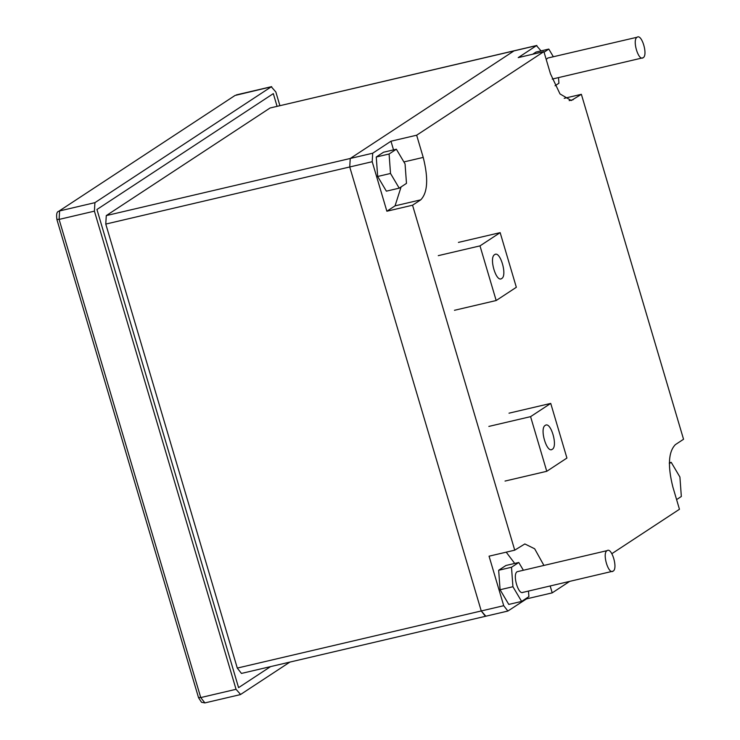 <?xml version="1.0" encoding="UTF-8"?>
<svg xmlns="http://www.w3.org/2000/svg" width="740" height="740" viewBox="0 0 740 740"><rect width="100%" height="100%" fill="white"/><g stroke="black" fill="none" stroke-linecap="round" stroke-linejoin="round"><path stroke-width="1.11" d="M401.099 186.906L395.058 205.85L386.872 211.224L372.202 161.709L372.701 153.217L390.97 141.22L416.648 135.207L543.891 51.615L518.213 57.627L536.482 45.621L514.013 50.884L350.233 158.48L514.013 50.884L270.054 108.003L106.273 215.599L105.774 224.081L237.29 668.081L241.453 673.428L485.412 616.309L481.25 610.962L349.733 166.963L350.233 158.48L349.733 166.963L481.25 610.962L485.791 616.143M543.863 565.332L534.659 548.784L524.845 543.946L514.735 550.172L489.057 556.184L503.718 605.699L507.88 611.046L526.538 598.873L526.362 598.299M514.716 563.436L506.216 552.16M543.891 51.615L550.468 73.815L559.995 93.925L571.262 100.529L581.372 94.313L683.547 439.264L675.361 444.638C668.405 451.807 667.582 465.95 672.882 487.068L679.459 509.268L611.86 553.677M569.569 581.455L552.216 592.86L526.538 598.873M552.216 592.86L550.181 585.997M390.97 141.22L393.532 149.887M514.735 550.172L412.55 205.211L386.872 211.224M416.648 135.207L423.225 157.407C428.525 178.525 427.692 192.668 420.746 199.837L412.55 205.211M564.213 98.328L581.372 94.313M541.051 50.894L536.482 45.621M523.236 592.194C518.527 595.959 512.126 574.342 517.168 571.706L607.041 550.653C611.749 546.897 618.15 568.514 613.118 571.151L522.653 592.444M613.118 571.151C608.41 574.915 601.999 553.298 607.041 550.653M528.49 591.075L528.896 596.634L521.617 601.416L508.778 604.423L500.083 589.734L498.668 570.263L505.938 565.49L518.777 562.483L523.319 570.142M521.617 601.416L512.922 586.727L500.083 589.734M512.922 586.727L511.507 567.256L498.668 570.263M511.507 567.256L518.777 562.483M399.212 188.154L406.482 183.372L405.058 163.91L396.363 149.221L389.092 154.003L390.517 173.465L399.212 188.154L386.363 191.161L377.668 176.472L390.517 173.465M389.092 154.003L376.253 157.01L383.524 152.227L396.363 149.221M376.253 157.01L377.668 176.472M676.591 499.602L681.337 496.485L679.912 477.023L671.217 462.334L669.321 463.582M669.33 462.778L671.217 462.334M643.143 57.748C638.435 61.503 632.034 39.886 637.066 37.25C641.774 33.485 648.185 55.102 643.143 57.748L552.216 79.078M546.222 59.468L547.766 58.044L637.066 37.25M558.515 77.672L558.922 83.232L555.055 85.766M544.067 52.189L548.803 49.071L535.963 52.078L532.689 54.233M548.803 49.071L553.344 56.74M546.768 471.297L566.923 458.051L550.736 403.411L530.58 416.648L546.768 471.297L505.041 481.065M550.736 403.411L509.009 413.179M530.58 416.648L488.853 426.416M545.213 425.398C550.699 421.005 558.173 446.229 552.29 449.3C546.804 453.694 539.331 428.479 545.213 425.398L545.88 425.102M552.29 449.3L551.615 449.596M496.179 300.523L516.335 287.286L500.157 232.638L479.992 245.883L496.179 300.523L454.453 310.3M500.157 232.638L458.421 242.406M479.992 245.883L438.265 255.651M494.625 254.625C500.12 250.24 507.585 275.456 501.711 278.536C496.216 282.93 488.742 257.705 494.625 254.625L495.301 254.338M501.711 278.536L501.036 278.832M536.861 45.455L270.054 108.003M270.6 666.601L238.576 687.645L96.94 209.494L273.319 93.619L277.065 106.283M289.904 662.078L240.593 694.471L236.051 689.301L94.415 211.15L94.914 202.658L271.293 86.793L275.835 91.964L279.877 105.626M106.273 215.599L372.701 153.217M105.774 224.081L372.202 161.709M237.29 668.081L503.718 605.699M420.746 199.837L395.058 205.85M423.225 157.407L403.892 161.931M573.186 99.687L569.162 100.631M240.213 694.638L204.906 702.908L200.744 697.57L59.108 219.41L59.607 210.928L94.914 202.658M271.293 86.793L235.024 95.469L58.682 211.316C56.777 211.696 56.194 214.461 56.925 219.604L198.561 697.755L201.548 702.297L204.906 702.908M198.792 697.487L200.744 697.57L236.051 689.301M57.156 219.336L59.108 219.41L94.415 211.15M235.024 95.469L58.682 211.316M485.412 616.309L507.88 611.046M271.673 86.626L236.365 94.886"/></g></svg>
